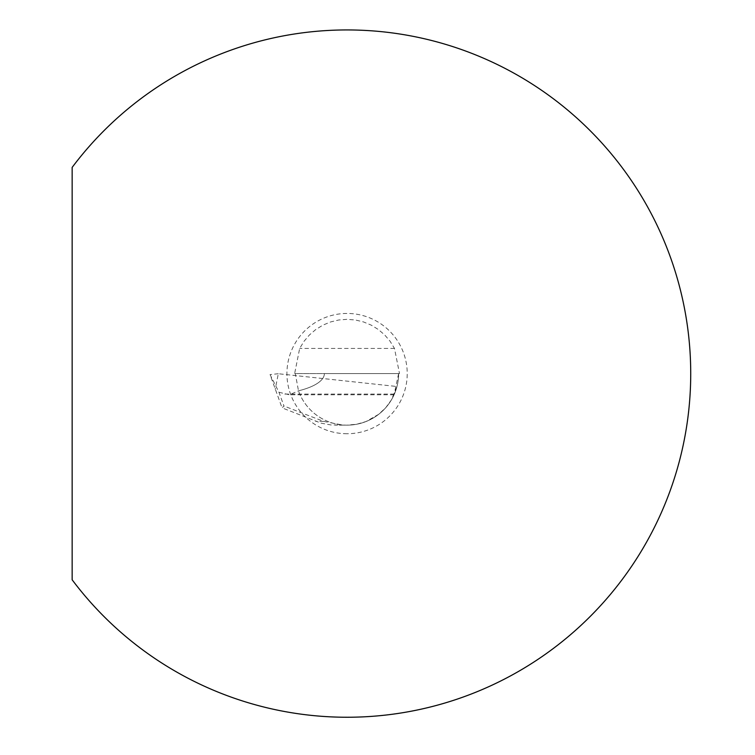 <?xml version="1.0" encoding="UTF-8"?>
<svg xmlns="http://www.w3.org/2000/svg" width="755" height="755" viewBox="0 0 755 755"><rect width="100%" height="100%" fill="white"/><g stroke="black" fill="none" stroke-linecap="round" stroke-linejoin="round"><path stroke-width="0.57" stroke-dasharray="3.77 2.83" d="M278.963 392.26L289.448 394.789L298.489 390.826A61.976 21.197 180 0 0 324.367 373.593L398.621 373.593A51.548 51.548 0 0 1 347.073 425.141L331.077 424.971L321.205 423.206L282.059 407.86L283.965 406.02L278.963 392.26L270.045 374.584L282.059 407.86M399.508 373.593L294.639 373.593L299.669 348.433L304.02 341.307L309.437 334.946L315.788 329.51L322.904 325.141L330.624 321.941L338.75 319.988L347.073 319.337L355.397 319.988L363.523 321.941L371.233 325.141L378.359 329.51L384.701 334.946L390.127 341.307L394.478 348.433L399.508 373.593L295.309 373.593L298.489 390.826A51.548 51.548 0 0 0 398.621 373.593L324.367 373.593A61.976 21.197 180 0 1 298.489 390.826A51.548 51.548 0 0 0 347.073 425.141L356.719 424.234L366.024 421.535L378.623 414.353L385.701 407.738L391.401 399.905L396.979 386.513L278.302 373.734L275.226 389.316M347.073 425.141L343.185 425.141L323.574 421.365L283.965 406.02M343.185 425.141L335.371 425.141M398.621 373.593L394.063 394.789L396.979 386.513M278.302 373.734L270.045 374.584M294.639 373.593L295.309 373.593M72.15 167.402A343.657 343.657 0 0 1 654.443 219.913A343.657 343.657 0 0 1 72.15 579.793L72.15 167.402M347.073 433.738A60.136 60.136 0 0 1 294.988 343.525A60.136 60.136 0 0 1 399.159 343.525A60.136 60.136 0 0 1 347.073 433.738M323.574 421.365L315.769 421.365M284.805 394.072L394.384 394.072M394.478 348.433L299.669 348.433M394.063 394.789L289.448 394.789"/><path stroke-width="1.13" d="M72.15 167.402A343.657 343.657 0 0 1 578.311 119.375A343.657 343.657 0 0 1 578.311 627.811A343.657 343.657 0 0 1 72.15 579.793L72.15 167.402"/></g></svg>

